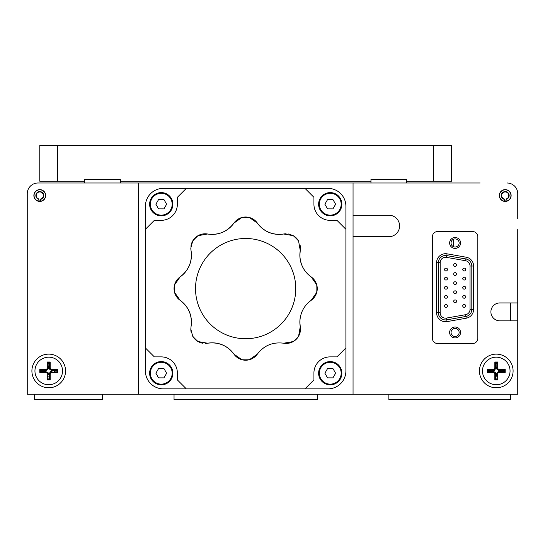 <?xml version="1.0" encoding="UTF-8"?>
<svg xmlns="http://www.w3.org/2000/svg" width="545" height="545" viewBox="0 0 545 545"><rect width="100%" height="100%" fill="white"/><g stroke="black" fill="none" stroke-linecap="round" stroke-linejoin="round"><path stroke-width="0.82" d="M174.039 394.233L174.039 399.601L317.251 399.601L317.251 394.233M102.433 394.233L102.433 399.601L34.41 399.601L34.41 394.233M388.857 394.233L388.857 399.601L510.59 399.601L510.59 394.233M502.143 371.567A5.906 5.906 0 0 0 502.143 370.348M496.877 365.082A5.906 5.906 0 0 0 495.657 365.082M490.391 370.348A5.906 5.906 0 0 0 490.391 371.567M495.657 376.833A5.906 5.906 0 0 0 497.701 376.69M54.466 372.392A5.906 5.906 0 0 0 54.609 370.348M49.343 365.082A5.906 5.906 0 0 0 48.123 365.082M42.857 370.348A5.906 5.906 0 0 0 42.857 371.567M47.299 376.69A5.906 5.906 0 0 0 49.343 376.833M480.159 182.991L37.993 182.991A10.743 10.743 0 0 0 27.25 193.734L27.25 394.233L353.058 394.233L353.058 182.991M517.75 218.797L517.75 193.734A10.743 10.743 0 0 0 507.007 182.991M353.058 394.233L517.75 394.233L517.75 229.534M510.59 320.835L510.59 302.931M27.25 218.797L27.25 193.734M38.886 200.819A5.368 5.368 0 0 0 40.677 200.819M504.323 200.819A5.368 5.368 0 0 0 506.114 200.819M500.521 199.102L500.746 199.102A5.729 5.729 0 0 1 505.222 189.796A5.729 5.729 0 0 1 510.944 195.526A5.729 5.729 0 0 1 506.114 201.18L506.114 199.361A3.938 3.938 0 0 0 505.222 191.588A3.938 3.938 0 0 0 504.323 199.361L504.323 198.993A3.583 3.583 0 0 1 505.222 191.942A3.583 3.583 0 0 1 506.114 198.993L506.114 199.361M77.376 182.991L138.239 182.991L138.239 394.233M33.872 195.526A5.906 5.906 0 0 0 39.778 201.432A5.906 5.906 0 0 0 45.691 195.526A5.906 5.906 0 0 0 39.778 189.619A5.906 5.906 0 0 0 33.872 195.526M31.903 370.961A16.827 16.827 0 0 0 48.73 387.788A16.827 16.827 0 0 0 65.557 370.961A16.827 16.827 0 0 0 48.73 354.127A16.827 16.827 0 0 0 31.903 370.961M451.049 332.47A4.047 4.047 0 0 0 455.095 336.517A4.047 4.047 0 0 0 459.142 332.47A4.047 4.047 0 0 0 455.095 328.424A4.047 4.047 0 0 0 451.049 332.47M451.049 242.961A4.047 4.047 0 0 0 455.095 247.008A4.047 4.047 0 0 0 459.142 242.961A4.047 4.047 0 0 0 455.095 238.914A4.047 4.047 0 0 0 451.049 242.961M499.309 195.526A5.906 5.906 0 0 0 505.222 201.432A5.906 5.906 0 0 0 511.128 195.526A5.906 5.906 0 0 0 505.222 189.619A5.906 5.906 0 0 0 499.309 195.526M479.443 370.961A16.827 16.827 0 0 0 496.27 387.788A16.827 16.827 0 0 0 513.097 370.961A16.827 16.827 0 0 0 496.27 354.127A16.827 16.827 0 0 0 479.443 370.961M353.058 215.214L388.857 215.214A10.743 10.743 0 0 1 399.601 225.957A10.743 10.743 0 0 1 388.857 236.7L353.058 236.7M517.75 302.931L499.847 302.931A8.952 8.952 0 0 0 490.895 311.883A8.952 8.952 0 0 0 499.847 320.835L517.75 320.835M517.75 272.5L517.75 261.757M517.75 251.02L517.75 240.277M138.239 182.991L127.496 182.991M453.304 246.592L453.304 239.33M406.761 182.991L406.761 181.206L433.616 181.206L433.616 145.399L451.512 145.399L451.512 181.206L433.616 181.206M406.761 179.414L370.961 179.414L406.761 179.414L406.761 181.206M120.336 182.991L120.336 181.206L370.961 181.206L370.961 182.991M120.336 179.414L84.536 179.414L120.336 179.414L120.336 181.206M433.616 145.399L57.681 145.399L57.681 181.206L84.536 181.206L84.536 182.991M84.536 181.206L84.536 179.414M370.961 181.206L370.961 179.414M57.681 181.206L39.778 181.206L39.778 145.399L57.681 145.399M345.898 229.288L336.946 220.337L330.038 220.337A16.112 16.112 0 0 1 313.927 204.225L313.927 197.317L304.975 188.366L327.995 188.366A17.903 17.903 0 0 1 345.898 206.262L345.898 370.961A17.903 17.903 0 0 1 327.995 388.857L304.975 388.857L313.927 379.906L313.927 372.998A16.112 16.112 0 0 1 330.038 356.886L336.946 356.886L345.898 347.935M186.322 188.366L163.302 188.366A17.903 17.903 0 0 0 145.399 206.262L145.399 229.288L154.351 220.337L161.259 220.337A16.112 16.112 0 0 0 177.37 204.225L177.37 197.317L186.322 188.366L304.975 188.366M145.399 347.935L154.351 356.886L161.259 356.886A16.112 16.112 0 0 1 177.37 372.998L177.37 379.906L186.322 388.857L163.302 388.857A17.903 17.903 0 0 1 145.399 370.961L145.399 229.288M304.975 388.857L186.322 388.857M295.772 288.612A50.126 50.126 0 0 0 245.645 238.485A50.126 50.126 0 0 0 195.526 288.612A50.126 50.126 0 0 0 245.645 338.738A50.126 50.126 0 0 0 295.772 288.612M306.528 304.464A26.528 26.528 0 0 1 311.154 300.336L316.754 292.365A71.204 71.204 0 0 0 316.754 284.858L311.154 276.887C303.947 271.608 300.179 264.366 299.859 255.169L300.261 250.577L298.578 240.985A71.204 71.204 0 0 0 293.271 235.678L283.679 234.003C272.834 235.426 264.059 231.795 257.369 223.103L249.399 217.503A71.204 71.204 0 0 0 241.891 217.503L233.921 223.103C227.265 231.782 218.491 235.413 207.618 234.003L198.026 235.678A71.204 71.204 0 0 0 192.712 240.985L190.818 248.104L191.036 250.577C192.467 261.43 188.829 270.197 180.143 276.887L174.543 284.858A71.204 71.204 0 0 0 174.543 292.365L180.143 300.336A26.528 26.528 0 0 1 191.036 326.639L190.818 329.119A14.32 14.32 0 0 0 191.295 332.777M190.818 248.104A14.32 14.32 0 0 0 191.036 250.577A26.528 26.528 0 0 1 180.143 276.887A14.32 14.32 0 0 0 180.143 300.336C188.822 306.998 192.453 315.766 191.036 326.639M174.543 284.858A14.32 14.32 0 0 0 174.543 292.365M286.105 233.785A14.32 14.32 0 0 0 283.679 234.003A26.528 26.528 0 0 1 257.369 223.103A14.32 14.32 0 0 0 233.921 223.103A26.528 26.528 0 0 1 207.618 234.003A14.32 14.32 0 0 0 190.934 246.279M198.026 235.678A14.32 14.32 0 0 0 192.712 240.985M205.192 343.439A14.32 14.32 0 0 0 207.618 343.221A26.528 26.528 0 0 1 233.921 354.121A14.32 14.32 0 0 0 257.369 354.121C264.032 345.441 272.8 341.81 283.679 343.221A14.32 14.32 0 0 0 300.261 326.639L299.859 322.054C300.166 312.878 303.933 305.636 311.154 300.336A14.32 14.32 0 0 0 311.154 276.887A26.528 26.528 0 0 1 300.261 250.577A14.32 14.32 0 0 0 300.275 245.7M283.679 343.221L293.271 341.545A14.32 14.32 0 0 0 298.578 336.238L300.261 326.639A26.528 26.528 0 0 1 300.622 315.753M290.976 234.623A14.32 14.32 0 0 0 288.557 233.989M190.818 329.119L192.712 336.238A14.32 14.32 0 0 0 202.74 343.234M316.754 292.365A14.32 14.32 0 0 0 316.754 284.858M298.578 240.985A14.32 14.32 0 0 0 293.271 235.678M198.026 341.545A71.204 71.204 0 0 1 192.712 336.238A14.32 14.32 0 0 0 198.026 341.545L207.618 343.221C218.463 341.797 227.231 345.428 233.921 354.121L241.891 359.714A14.32 14.32 0 0 0 249.399 359.714L257.369 354.121M241.891 359.714A71.204 71.204 0 0 0 249.399 359.714M293.271 341.545A71.204 71.204 0 0 0 298.578 336.238M445.538 319.942A7.16 7.16 0 0 1 438.378 312.776L438.378 262.656A7.16 7.16 0 0 1 446.777 255.605L465.9 258.97A7.16 7.16 0 0 1 471.813 266.028L471.813 309.41A7.16 7.16 0 0 1 465.9 316.461L446.777 319.833A7.16 7.16 0 0 1 445.538 319.942M464.19 298.244A1.431 1.431 0 0 1 462.76 296.807A1.431 1.431 0 0 1 464.19 295.376A1.431 1.431 0 0 1 465.621 296.807A1.431 1.431 0 0 1 464.19 298.244M455.095 275.504A1.431 1.431 0 0 1 453.665 274.074A1.431 1.431 0 0 1 455.095 272.643A1.431 1.431 0 0 1 456.526 274.074A1.431 1.431 0 0 1 455.095 275.504M446.001 270.96A1.431 1.431 0 0 1 444.57 269.53A1.431 1.431 0 0 1 446.001 268.099A1.431 1.431 0 0 1 447.431 269.53A1.431 1.431 0 0 1 446.001 270.96M446.001 289.15A1.431 1.431 0 0 1 444.57 287.719A1.431 1.431 0 0 1 446.001 286.282A1.431 1.431 0 0 1 447.431 287.719A1.431 1.431 0 0 1 446.001 289.15M446.001 307.339A1.431 1.431 0 0 1 444.57 305.902A1.431 1.431 0 0 1 446.001 304.471A1.431 1.431 0 0 1 447.431 305.902A1.431 1.431 0 0 1 446.001 307.339M446.001 298.244A1.431 1.431 0 0 1 444.57 296.807A1.431 1.431 0 0 1 446.001 295.376A1.431 1.431 0 0 1 447.431 296.807A1.431 1.431 0 0 1 446.001 298.244M446.001 280.055A1.431 1.431 0 0 1 444.57 278.624A1.431 1.431 0 0 1 446.001 277.187A1.431 1.431 0 0 1 447.431 278.624A1.431 1.431 0 0 1 446.001 280.055M464.19 270.96A1.431 1.431 0 0 1 462.76 269.53A1.431 1.431 0 0 1 464.19 268.099A1.431 1.431 0 0 1 465.621 269.53A1.431 1.431 0 0 1 464.19 270.96M455.095 266.416A1.431 1.431 0 0 1 453.665 264.979A1.431 1.431 0 0 1 455.095 263.548A1.431 1.431 0 0 1 456.526 264.979A1.431 1.431 0 0 1 455.095 266.416M464.19 307.339A1.431 1.431 0 0 1 462.76 305.902A1.431 1.431 0 0 1 464.19 304.471A1.431 1.431 0 0 1 465.621 305.902A1.431 1.431 0 0 1 464.19 307.339M455.095 302.788A1.431 1.431 0 0 1 453.665 301.358A1.431 1.431 0 0 1 455.095 299.927A1.431 1.431 0 0 1 456.526 301.358A1.431 1.431 0 0 1 455.095 302.788M455.095 248.425A5.457 5.457 0 0 1 449.632 242.961A5.457 5.457 0 0 1 455.095 237.504A5.457 5.457 0 0 1 460.552 242.961A5.457 5.457 0 0 1 455.095 248.425M432.362 338.2A5.368 5.368 0 0 0 437.73 343.568L472.461 343.568A5.368 5.368 0 0 0 477.829 338.2L477.829 236.877A5.368 5.368 0 0 0 472.461 231.502L437.73 231.502A5.368 5.368 0 0 0 432.362 236.877L432.362 338.2M440.162 262.656L436.586 262.656A8.952 8.952 0 0 1 447.091 253.841L466.207 257.213A8.952 8.952 0 0 1 473.605 266.028L470.022 266.028A5.368 5.368 0 0 0 465.587 260.735L446.471 257.363A5.368 5.368 0 0 0 440.162 262.656L440.162 312.776A5.368 5.368 0 0 0 446.471 318.069L465.587 314.697A5.368 5.368 0 0 0 470.022 309.41L470.022 266.028M455.095 293.694A1.431 1.431 0 0 1 453.665 292.263A1.431 1.431 0 0 1 455.095 290.832A1.431 1.431 0 0 1 456.526 292.263A1.431 1.431 0 0 1 455.095 293.694M464.19 280.055A1.431 1.431 0 0 1 462.76 278.624A1.431 1.431 0 0 1 464.19 277.187A1.431 1.431 0 0 1 465.621 278.624A1.431 1.431 0 0 1 464.19 280.055M464.19 289.15A1.431 1.431 0 0 1 462.76 287.719A1.431 1.431 0 0 1 464.19 286.282A1.431 1.431 0 0 1 465.621 287.719A1.431 1.431 0 0 1 464.19 289.15M455.095 284.599A1.431 1.431 0 0 1 453.665 283.168A1.431 1.431 0 0 1 455.095 281.738A1.431 1.431 0 0 1 456.526 283.168A1.431 1.431 0 0 1 455.095 284.599M473.605 266.028L473.605 309.41L470.022 309.41M455.095 337.927A5.457 5.457 0 0 0 460.552 332.47A5.457 5.457 0 0 0 455.095 327.007A5.457 5.457 0 0 0 449.632 332.47A5.457 5.457 0 0 0 455.095 337.927M504.323 199.361L504.323 201.18A5.729 5.729 0 0 1 499.493 195.526M510.052 370.961A13.782 13.782 0 0 0 496.27 357.173A13.782 13.782 0 0 0 482.482 370.961A13.782 13.782 0 0 0 496.27 384.743A13.782 13.782 0 0 0 510.052 370.961M503.403 371.567A7.16 7.16 0 0 0 503.403 370.348M496.877 363.822A7.16 7.16 0 0 0 495.657 363.822M489.131 370.348A7.16 7.16 0 0 0 489.131 371.567M495.657 378.094A7.16 7.16 0 0 0 497.701 377.971M499.493 372.392L505.222 372.392L505.222 369.524L499.493 369.524A1.792 1.792 0 0 1 497.701 367.739L497.701 362.009L494.833 362.009L494.833 367.739A1.792 1.792 0 0 1 493.048 369.524L487.319 369.524L487.319 372.392L493.048 372.392A1.792 1.792 0 0 1 494.833 374.183L494.833 379.906L497.701 379.906L497.701 374.183A1.792 1.792 0 0 1 499.493 372.392L499.493 371.567L504.397 371.567L505.222 372.392M504.397 371.567L504.397 370.348L505.222 369.524M504.397 370.348L499.493 370.348A2.609 2.609 0 0 1 496.877 367.739L496.877 362.827L497.701 362.009M496.877 362.827L495.657 362.827L494.833 362.009M495.657 362.827L495.657 367.739A2.609 2.609 0 0 1 493.048 370.348L488.136 370.348L487.319 369.524M488.136 370.348L488.136 371.567L493.048 371.567A2.609 2.609 0 0 1 495.657 374.183L495.657 379.088L496.877 379.088L497.701 379.906M495.657 379.088L494.833 379.906M488.136 371.567L487.319 372.392M497.701 374.183L496.877 374.183A2.609 2.609 0 0 1 499.493 371.567M495.657 365.743L496.359 367.432A1.792 1.792 0 0 0 496.917 368.161M495.65 367.868A2.609 2.609 0 0 0 497.387 369.285M491.052 371.567L492.741 370.873A1.792 1.792 0 0 0 493.47 370.314M493.177 371.574A2.609 2.609 0 0 0 494.594 369.837M499.356 370.341A2.609 2.609 0 0 0 497.946 372.078M497.701 376.009L496.945 374.183M496.883 374.047A2.609 2.609 0 0 0 495.146 372.63M497.142 376.799L496.182 374.483A1.792 1.792 0 0 0 495.623 373.754M501.482 370.348L499.792 371.05A1.792 1.792 0 0 0 499.063 371.601M48.123 365.743L48.818 367.432A1.792 1.792 0 0 0 49.377 368.161M48.117 367.868A2.609 2.609 0 0 0 49.854 369.285M43.518 371.567L45.208 370.873A1.792 1.792 0 0 0 45.937 370.314M45.508 371.601L45.521 371.629A2.609 2.609 0 0 0 47.054 369.837M49.343 376.173L48.641 374.483A1.792 1.792 0 0 0 47.115 373.38M51.823 370.341A2.609 2.609 0 0 0 50.406 372.078M49.35 374.047A2.609 2.609 0 0 0 46.4 372.623M53.948 370.348L52.259 371.05A1.792 1.792 0 0 0 51.53 371.601M51.966 370.348L52.259 371.05M62.518 370.961A13.782 13.782 0 0 0 48.73 357.173A13.782 13.782 0 0 0 34.948 370.961A13.782 13.782 0 0 0 48.73 384.743A13.782 13.782 0 0 0 62.518 370.961M55.747 372.392A7.16 7.16 0 0 0 55.869 370.348M49.343 363.822A7.16 7.16 0 0 0 48.123 363.822M41.597 370.348A7.16 7.16 0 0 0 41.597 371.567M47.299 377.971A7.16 7.16 0 0 0 49.343 378.094M47.299 379.906L50.167 379.906L50.167 374.183A1.792 1.792 0 0 1 51.952 372.392L57.681 372.392L57.681 369.524L51.952 369.524A1.792 1.792 0 0 1 50.167 367.739L50.167 362.009L47.299 362.009L47.299 367.739A1.792 1.792 0 0 1 45.508 369.524L39.778 369.524L39.778 372.392L45.508 372.392A1.792 1.792 0 0 1 47.299 374.183L47.299 379.906L48.123 379.088L49.343 379.088L50.167 379.906M49.343 379.088L49.343 374.183A2.609 2.609 0 0 1 51.952 371.567L51.952 372.392M57.681 372.392L56.864 371.567L56.864 370.348L57.681 369.524M56.864 370.348L51.952 370.348A2.609 2.609 0 0 1 49.343 367.739L49.343 362.827L50.167 362.009M49.343 362.827L48.123 362.827L47.299 362.009M48.123 362.827L48.123 367.739A2.609 2.609 0 0 1 45.508 370.348L40.602 370.348L39.778 369.524M40.602 370.348L40.602 371.567L45.508 371.567L45.508 372.392M40.602 371.567L39.778 372.392M40.677 198.993A3.583 3.583 0 0 0 43.362 195.526A3.583 3.583 0 0 1 40.677 198.993L40.677 199.361L40.677 198.993A3.583 3.583 0 0 0 43.362 195.526A3.583 3.583 0 0 1 40.677 198.993L40.677 199.361A3.938 3.938 0 0 0 39.778 191.588A3.938 3.938 0 0 0 38.886 199.361L38.886 198.993A3.583 3.583 0 0 1 36.202 195.526A3.583 3.583 0 0 0 38.886 198.993A3.583 3.583 0 0 1 36.202 195.526A3.583 3.583 0 0 0 38.886 198.993L38.886 201.18L38.886 198.993M43.362 195.526A3.583 3.583 0 0 0 39.778 191.942A3.583 3.583 0 0 0 36.202 195.526A3.583 3.583 0 0 1 39.778 191.942A3.583 3.583 0 0 1 43.362 195.526A3.583 3.583 0 0 0 39.778 191.942A3.583 3.583 0 0 0 36.202 195.526A3.583 3.583 0 0 1 39.778 191.942A3.583 3.583 0 0 1 43.362 195.526M38.886 199.361L38.886 201.18A5.729 5.729 0 0 1 34.056 195.526A5.729 5.729 0 0 1 39.778 189.796A5.729 5.729 0 0 1 45.508 195.526A5.729 5.729 0 0 1 40.677 201.18L40.677 199.361M161.259 215.146A10.92 10.92 0 0 0 172.179 204.225A10.92 10.92 0 0 0 161.259 193.305A10.92 10.92 0 0 0 150.338 204.225A10.92 10.92 0 0 0 161.259 215.146M161.259 192.589A11.636 11.636 0 0 1 172.894 204.225A11.636 11.636 0 0 1 161.259 215.861A11.636 11.636 0 0 1 149.623 204.225A11.636 11.636 0 0 1 161.259 192.589M163.943 208.885L166.634 204.232L163.956 199.572L158.581 199.565L155.884 204.218L158.568 208.871L163.943 208.885M161.259 384.136A10.92 10.92 0 0 0 172.179 373.216A10.92 10.92 0 0 0 161.259 362.296A10.92 10.92 0 0 0 150.338 373.216A10.92 10.92 0 0 0 161.259 384.136M161.259 361.58A11.636 11.636 0 0 1 172.894 373.216A11.636 11.636 0 0 1 161.259 384.852A11.636 11.636 0 0 1 149.623 373.216A11.636 11.636 0 0 1 161.259 361.58M163.943 377.869L166.634 373.223L163.956 368.563L158.581 368.556L155.884 373.209L158.568 377.862L163.943 377.869M330.25 215.146A10.92 10.92 0 0 0 341.17 204.225A10.92 10.92 0 0 0 330.25 193.305A10.92 10.92 0 0 0 319.329 204.225A10.92 10.92 0 0 0 330.25 215.146M330.25 192.589A11.636 11.636 0 0 1 341.885 204.225A11.636 11.636 0 0 1 330.25 215.861A11.636 11.636 0 0 1 318.614 204.225A11.636 11.636 0 0 1 330.25 192.589M327.559 208.871L332.934 208.885L335.625 204.232L332.941 199.572L327.572 199.565L324.875 204.218L327.559 208.871M330.25 384.136A10.92 10.92 0 0 0 341.17 373.216A10.92 10.92 0 0 0 330.25 362.296A10.92 10.92 0 0 0 319.329 373.216A10.92 10.92 0 0 0 330.25 384.136M330.25 361.58A11.636 11.636 0 0 1 341.885 373.216A11.636 11.636 0 0 1 330.25 384.852A11.636 11.636 0 0 1 318.614 373.216A11.636 11.636 0 0 1 330.25 361.58M327.559 377.862L332.934 377.869L335.625 373.223L332.941 368.563L327.572 368.556L324.875 373.209L327.559 377.862M438.378 262.656A7.16 7.16 0 0 1 445.538 255.496M440.162 312.776L436.586 312.776L436.586 262.656M447.091 253.841L446.471 257.363M466.207 257.213L465.587 260.735M446.471 318.069L447.091 321.591A8.952 8.952 0 0 1 436.586 312.776M465.587 314.697L466.207 318.219L447.091 321.591M473.605 309.41A8.952 8.952 0 0 1 466.207 318.219M499.792 371.05L499.493 369.524M496.877 367.739L497.701 367.739M496.359 367.432L494.833 367.739M493.048 370.348L493.048 369.524M495.657 374.183L494.833 374.183M493.048 371.567L493.048 372.392M493.034 371.567L492.741 370.873M496.911 374.183L496.182 374.483M47.299 367.739L48.818 367.432M45.494 371.567L45.208 370.873M50.167 374.183L48.641 374.483M51.952 370.348L51.952 369.524M49.343 367.739L50.167 367.739M45.508 370.348L45.508 369.524"/></g></svg>
